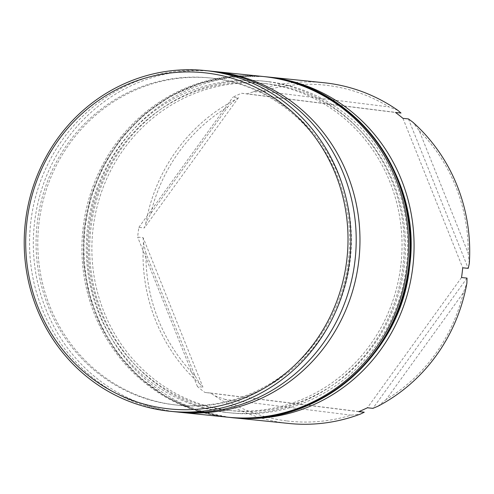 <?xml version="1.0" encoding="UTF-8"?>
<svg xmlns="http://www.w3.org/2000/svg" width="494" height="494" viewBox="0 0 494 494"><rect width="100%" height="100%" fill="white"/><g stroke="black" fill="none" stroke-linecap="round" stroke-linejoin="round"><path stroke-width="0.37" stroke-dasharray="2.47 1.85" d="M174.549 404.814A164.416 156.715 -84.1 0 0 177.809 405.185A164.416 156.715 -84.1 0 0 350.302 259.331A164.416 156.715 -84.1 0 0 214.624 78.441A164.416 156.715 -84.1 0 0 211.358 78.071A164.416 156.715 -84.1 0 0 38.872 223.924A164.416 156.715 -84.1 0 0 174.549 404.814M177.284 412.008A171.264 163.248 95.9 0 1 175.778 411.823A171.264 163.248 95.9 0 1 34.333 224.387A171.264 163.248 95.9 0 1 212.229 71.284M228.642 410.36A164.416 156.715 -84.1 0 0 231.902 410.73A164.416 156.715 -84.1 0 0 404.395 264.877A164.416 156.715 -84.1 0 0 268.711 83.992A164.416 156.715 -84.1 0 0 265.451 83.622A164.416 156.715 -84.1 0 0 92.958 229.475A164.416 156.715 -84.1 0 0 228.642 410.36M231.55 417.572A171.264 163.248 95.9 0 1 229.864 417.374A171.264 163.248 95.9 0 1 88.432 229.846A171.264 163.248 95.9 0 1 266.494 76.848M358.996 411.558L210.376 393.008L214.927 395.861A171.264 163.248 -84.1 0 0 285.501 423.08A171.264 163.248 -84.1 0 0 288.897 423.463M225.208 410.008A164.416 156.715 -84.1 0 0 228.469 410.378A164.416 156.715 -84.1 0 0 400.961 264.525A164.416 156.715 -84.1 0 0 265.278 83.64A164.416 156.715 -84.1 0 0 262.018 83.27A164.416 156.715 -84.1 0 0 89.525 229.123A164.416 156.715 -84.1 0 0 225.208 410.008M262.715 76.453A171.264 163.248 -84.1 0 0 83.035 228.382A171.264 163.248 -84.1 0 0 224.369 416.806A171.264 163.248 -84.1 0 0 227.765 417.195M172.832 404.635A164.416 156.715 -84.1 0 0 176.092 405.006A164.416 156.715 -84.1 0 0 348.585 259.152A164.416 156.715 -84.1 0 0 212.908 78.268A164.416 156.715 -84.1 0 0 209.641 77.898A164.416 156.715 -84.1 0 0 37.155 223.751A164.416 156.715 -84.1 0 0 172.832 404.635M210.345 71.08A171.264 163.248 -84.1 0 0 30.665 223.01A171.264 163.248 -84.1 0 0 171.998 411.44A171.264 163.248 -84.1 0 0 175.395 411.823M286.464 420.882A168.979 161.069 95.9 0 1 225.091 399.418L351.185 415.151A168.979 161.069 95.9 0 1 286.464 420.882M214.927 395.861L225.091 399.418M419.233 130.756A168.979 161.069 95.9 0 1 468.207 253.212L419.233 130.756L412.749 122.111M262.938 91.174A168.979 161.069 95.9 0 1 389.031 106.914L262.938 91.174L252.218 92.156L247.111 93.835L400.998 113.04M150.769 213.587A168.979 161.069 95.9 0 1 227.882 106.871L150.769 213.587L145.847 223.134L144.359 227.938L238.472 97.701L232.977 97.139A171.264 163.248 -84.1 0 1 241.615 93.267L247.111 93.835M194.889 375.576A168.979 161.069 95.9 0 1 145.915 253.119L194.889 375.576L200.002 384.079L202.935 387.129L143.161 237.682L137.665 237.12A171.264 163.248 -84.1 0 1 138.863 227.376L144.359 227.938M469.3 263.512L468.207 253.212M397.818 110.329L389.031 106.914M323.848 82.72A171.264 163.248 -84.1 0 0 252.218 92.156M238.472 97.701L234.891 99.912A171.264 163.248 -84.1 0 0 145.847 223.134M234.891 99.912L227.882 106.871M143.161 237.682L143.445 242.678A171.264 163.248 -84.1 0 0 200.002 384.079M143.445 242.678L145.915 253.119M351.185 415.151L360.527 414.034M463.353 292.744A168.979 161.069 95.9 0 1 386.24 399.461L463.353 292.744L466.898 283.05M210.376 393.008L204.88 392.44A171.264 163.248 -84.1 0 1 197.439 386.567L202.935 387.129M377.854 406.278L386.24 399.461M408.439 118.918L468.213 268.366M402.943 118.35L462.717 267.797M241.615 93.267L395.503 112.478M138.863 227.376L232.977 97.139M197.439 386.567L137.665 237.12M358.768 411.65L204.88 392.44M467.015 278.11L372.902 408.347M461.52 277.542L367.406 407.785M268.989 81.726A166.7 158.895 95.9 0 1 406.352 266.859A166.7 158.895 95.9 0 1 228.364 412.626A166.7 158.895 95.9 0 1 91.001 227.493A166.7 158.895 95.9 0 1 268.989 81.726M264.778 76.663A171.264 163.248 -84.1 0 0 85.098 228.599A171.264 163.248 -84.1 0 0 226.431 417.022A171.264 163.248 -84.1 0 0 229.827 417.405M224.924 412.274A166.7 158.895 -84.1 0 0 402.919 266.507A166.7 158.895 -84.1 0 0 265.556 81.374A166.7 158.895 -84.1 0 0 87.568 227.141A166.7 158.895 -84.1 0 0 224.924 412.274M228.456 417.263A171.264 163.248 95.9 0 1 225.746 416.948A171.264 163.248 95.9 0 1 84.412 228.524A171.264 163.248 95.9 0 1 264.092 76.595M231.902 410.73L228.469 410.378M177.809 405.185L176.092 405.006M211.358 78.071L209.641 77.898M265.451 83.622L262.018 83.27M263.401 76.527L231.587 76.656L200.348 83.239L170.856 96.009L144.236 114.491L121.487 137.974L103.474 165.583L90.871 196.266L84.159 228.864L83.585 262.147L89.173 294.856L100.714 325.756L117.776 353.673L139.703 377.564L165.688 396.515L194.729 409.816L228.506 417.269"/><path stroke-width="0.74" d="M212.229 71.284A171.264 163.248 95.9 0 1 214.118 71.469A171.264 163.248 95.9 0 1 217.521 71.852A171.264 163.248 95.9 0 1 358.848 260.276A171.264 163.248 95.9 0 1 179.174 412.212A171.264 163.248 95.9 0 1 177.284 412.008M266.494 76.848A171.264 163.248 95.9 0 1 268.211 77.015A171.264 163.248 95.9 0 1 271.607 77.404A171.264 163.248 95.9 0 1 412.941 265.828A171.264 163.248 95.9 0 1 233.261 417.757A171.264 163.248 95.9 0 1 231.55 417.572M166.262 408.557A168.979 161.069 -84.1 0 0 346.695 260.789A168.979 161.069 -84.1 0 0 207.449 73.118A168.979 161.069 -84.1 0 0 27.022 220.886A168.979 161.069 -84.1 0 0 166.262 408.557M208.419 70.92A171.264 163.248 95.9 0 1 349.752 259.344A171.264 163.248 95.9 0 1 170.072 411.28A171.264 163.248 95.9 0 1 166.676 410.891A171.264 163.248 95.9 0 1 25.342 222.467A171.264 163.248 95.9 0 1 205.022 70.537A171.264 163.248 95.9 0 1 208.419 70.92M233.261 417.757L288.897 423.463A171.264 163.248 -84.1 0 0 360.527 414.034L364.263 412.212L358.768 411.65A171.264 163.248 -84.1 0 0 367.406 407.785L372.902 408.347L377.854 406.278A171.264 163.248 -84.1 0 0 466.898 283.05L467.015 278.11L461.52 277.542A171.264 163.248 -84.1 0 0 462.717 267.797L468.213 268.366L469.3 263.512A171.264 163.248 -84.1 0 0 412.749 122.111L408.439 118.918L402.943 118.35A171.264 163.248 -84.1 0 0 395.503 112.478L400.998 113.04L397.818 110.329A171.264 163.248 -84.1 0 0 327.244 83.109A171.264 163.248 -84.1 0 0 323.848 82.72L268.211 77.015M179.174 412.212L227.765 417.195A171.264 163.248 -84.1 0 0 407.445 265.266A171.264 163.248 -84.1 0 0 266.112 76.842A171.264 163.248 -84.1 0 0 262.715 76.453L214.118 71.469M170.072 411.28L175.395 411.823A171.264 163.248 -84.1 0 0 355.075 259.893A171.264 163.248 -84.1 0 0 213.741 71.469A171.264 163.248 -84.1 0 0 210.345 71.08L205.022 70.537M364.263 412.212L358.996 411.558M264.778 76.663L268.18 77.052C354.822 85.524 422.438 176.037 409.631 266.272C401.27 356.458 315.623 428.496 229.827 417.405A171.264 163.248 -84.1 0 0 409.507 265.476A171.264 163.248 -84.1 0 0 268.174 77.052A171.264 163.248 -84.1 0 0 264.778 76.663L264.092 76.595A171.264 163.248 95.9 0 1 267.489 76.978A171.264 163.248 95.9 0 1 408.822 265.402A171.264 163.248 95.9 0 1 229.142 417.337A171.264 163.248 95.9 0 1 228.456 417.263M228.506 417.269L229.827 417.405M263.401 76.527L264.092 76.595"/></g></svg>
